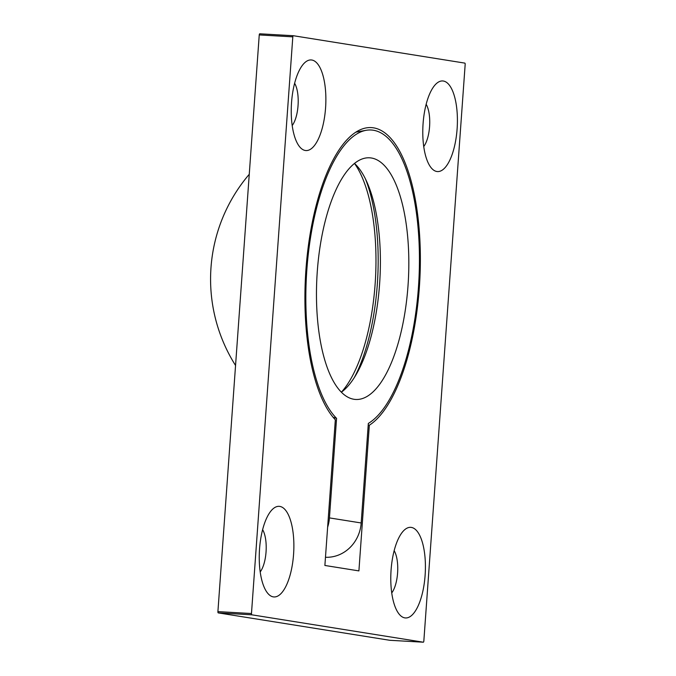 <?xml version="1.0" encoding="UTF-8"?>
<svg xmlns="http://www.w3.org/2000/svg" width="676" height="676" viewBox="0 0 676 676"><rect width="100%" height="100%" fill="white"/><g stroke="black" fill="none" stroke-linecap="round" stroke-linejoin="round"><path stroke-width="1.01" d="M218.28 612.895L251.844 614.814A1.208 0.456 -86.7 0 1 251.472 613.538L217.909 611.619A1.208 0.456 93.3 0 0 218.28 612.895L389.731 640.282A1.208 0.456 93.3 0 0 389.748 640.282A1.208 0.456 93.3 0 0 389.765 640.282L423.311 642.2A1.208 0.456 -86.7 0 1 423.294 642.2L389.731 640.282M293.316 35.718L259.787 33.8A1.208 0.456 93.3 0 0 259.77 33.8A1.208 0.456 93.3 0 0 259.246 34.932L217.909 611.619M259.246 34.932L292.809 36.85L251.472 613.538M292.809 36.85A1.208 0.456 -86.7 0 1 293.333 35.718A1.208 0.456 -86.7 0 1 293.35 35.718L464.801 63.105A1.208 0.456 -86.7 0 1 465.173 64.381L423.835 641.068A1.208 0.456 -86.7 0 1 423.311 642.2L251.844 614.814M311.797 60.02A45.385 17.145 -86.7 0 1 324.641 116.517A45.385 17.145 -86.7 0 1 299.206 146.227A45.385 17.145 -86.7 0 1 291.432 104.281A45.385 17.145 -86.7 0 1 303.93 63.493A45.385 17.145 -86.7 0 1 311.797 60.02M292.201 125.525A24.209 9.143 93.3 0 0 298.108 104.662A24.209 9.143 93.3 0 0 294.618 83.266M411.338 527.415A45.385 17.145 -86.7 0 1 424.182 583.912A45.385 17.145 -86.7 0 1 398.747 613.622A45.385 17.145 -86.7 0 1 390.973 571.676A45.385 17.145 -86.7 0 1 403.471 530.888A45.385 17.145 -86.7 0 1 411.338 527.415M391.742 592.92A24.209 9.143 93.3 0 0 397.649 572.057A24.209 9.143 93.3 0 0 394.15 550.661M279.796 506.408A45.385 17.145 -86.7 0 1 292.64 562.905A45.385 17.145 -86.7 0 1 267.206 592.615A45.385 17.145 -86.7 0 1 259.432 550.67A45.385 17.145 -86.7 0 1 271.929 509.881A45.385 17.145 -86.7 0 1 279.796 506.408M260.201 571.913A24.209 9.143 93.3 0 0 266.107 551.05A24.209 9.143 93.3 0 0 262.618 529.654M443.338 81.027A45.385 17.145 -86.7 0 1 456.173 137.524A45.385 17.145 -86.7 0 1 430.739 167.234A45.385 17.145 -86.7 0 1 422.973 125.288A45.385 17.145 -86.7 0 1 435.462 84.5A45.385 17.145 -86.7 0 1 443.338 81.027M423.742 146.531A24.209 9.143 93.3 0 0 429.64 125.668A24.209 9.143 93.3 0 0 426.15 104.273M324.886 565.466L335.33 419.779A151.289 57.164 -86.7 0 1 307.884 249.638A151.289 57.164 -86.7 0 1 371.276 127.595A151.289 57.164 -86.7 0 1 420.354 261.815A151.289 57.164 -86.7 0 1 369.341 425.212L358.905 570.899L324.886 565.466M368.2 425.145L369.341 425.212M325.469 557.269A36.31 33.597 -80.9 0 0 361.187 522.971L329.44 517.9A36.31 33.597 99.1 0 1 327.623 527.195M329.44 517.9L336.572 418.36A148.872 56.252 -86.7 0 1 307.884 257.877A148.872 56.252 -86.7 0 1 366.062 130.324A148.872 56.252 -86.7 0 1 419.433 256.652A148.872 56.252 -86.7 0 1 368.327 423.43L361.187 522.971M353.996 399.279A121.029 45.731 -86.7 0 1 317.069 274.693A121.029 45.731 -86.7 0 1 368.8 157.778A121.029 45.731 -86.7 0 1 408.304 281.241A121.029 45.731 -86.7 0 1 355.001 399.415A121.029 45.731 -86.7 0 1 353.996 399.279M333.133 417.295L336.572 418.36M341.388 392.173A119.821 45.275 93.3 0 0 379.878 279.619A119.821 45.275 93.3 0 0 354.452 163.415M354.486 163.448A126.463 47.785 -86.7 0 1 375.433 279.365A126.463 47.785 -86.7 0 1 341.431 392.139M354.232 377.74A128.685 48.621 93.3 0 0 365.572 179.216M259.77 33.8L293.333 35.718M249.258 174.281A161.581 161.581 0 0 0 235.552 365.479M355.796 132.158L366.062 130.324"/></g></svg>
